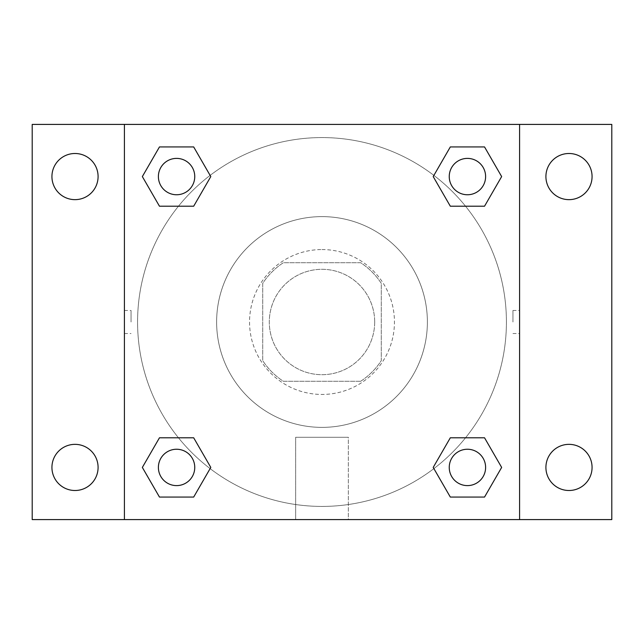 <?xml version="1.0" encoding="UTF-8"?>
<svg xmlns="http://www.w3.org/2000/svg" width="644" height="644" viewBox="0 0 644 644"><rect width="100%" height="100%" fill="white"/><g stroke="black" fill="none" stroke-linecap="round" stroke-linejoin="round"><path stroke-width="0.48" stroke-dasharray="3.22 2.42" d="M374.687 322A52.687 52.687 0 0 0 295.652 276.365A52.687 52.687 0 0 0 295.652 367.635A52.687 52.687 0 0 0 374.687 322A52.687 52.687 0 0 0 295.652 276.365A52.687 52.687 0 0 0 295.652 367.635A52.687 52.687 0 0 0 374.687 322M360.648 381.28L283.352 381.28A70.768 70.768 0 0 1 262.72 360.648L262.72 283.352A70.768 70.768 0 0 1 283.352 262.72L360.648 262.72A70.768 70.768 0 0 1 381.28 283.352L381.28 360.648A70.768 70.768 0 0 1 360.648 381.28L283.352 381.28A70.768 70.768 0 0 1 262.72 360.648L262.72 283.352A70.768 70.768 0 0 1 283.352 262.72L360.648 262.72A70.768 70.768 0 0 1 381.28 283.352L381.28 360.648A70.768 70.768 0 0 1 360.648 381.28M322 249.55A72.45 72.45 0 0 1 384.742 358.225A72.45 72.45 0 0 1 259.258 358.225A72.45 72.45 0 0 1 322 249.55A72.45 72.45 0 0 0 249.55 322A72.45 72.45 0 0 0 322 394.45A72.45 72.45 0 0 0 394.45 322A72.45 72.45 0 0 0 322 249.55M427.383 322A105.383 105.383 0 0 0 269.313 230.737A105.383 105.383 0 0 0 269.313 413.263A105.383 105.383 0 0 0 427.383 322A105.383 105.383 0 0 0 269.313 230.737A105.383 105.383 0 0 0 269.313 413.263A105.383 105.383 0 0 0 427.383 322M75.01 490.503A23.079 23.079 0 0 0 94.998 455.888A23.079 23.079 0 0 0 55.022 455.888A23.079 23.079 0 0 0 75.01 490.503M568.99 490.503A23.079 23.079 0 0 0 588.978 455.888A23.079 23.079 0 0 0 549.002 455.888A23.079 23.079 0 0 0 568.99 490.503M568.99 199.648A23.079 23.079 0 0 0 588.978 165.033A23.079 23.079 0 0 0 549.002 165.033A23.079 23.079 0 0 0 568.99 199.648M75.01 199.648A23.079 23.079 0 0 0 94.998 165.033A23.079 23.079 0 0 0 55.022 165.033A23.079 23.079 0 0 0 75.01 199.648M32.2 124.413L611.8 124.413L611.8 519.587L32.2 519.587L32.2 124.413M124.413 124.413L519.587 124.413L519.587 519.587L124.413 519.587L124.413 124.413L519.587 124.413L519.587 519.587L124.413 519.587L124.413 124.413L124.413 519.587M333.528 124.413L310.472 124.421L333.528 124.413M348.348 519.587L295.652 519.587L348.348 519.587L295.652 519.587L348.348 519.587L348.348 437.284L295.652 437.284L348.348 437.284L295.652 437.284L348.348 437.284L348.348 519.587M506.417 322A184.417 184.417 0 0 0 229.787 162.288A184.417 184.417 0 0 0 229.787 481.712A184.417 184.417 0 0 0 506.417 322A184.417 184.417 0 0 0 229.787 162.288A184.417 184.417 0 0 0 229.787 481.712A184.417 184.417 0 0 0 506.417 322M194.754 467.423A18.177 18.177 0 0 0 167.48 451.686A18.177 18.177 0 0 0 167.48 483.169A18.177 18.177 0 0 0 194.754 467.423A18.177 18.177 0 0 0 167.48 451.686A18.177 18.177 0 0 0 167.48 483.169A18.177 18.177 0 0 0 194.754 467.423A18.177 18.177 0 0 0 167.48 451.686A18.177 18.177 0 0 0 167.48 483.169A18.177 18.177 0 0 0 194.754 467.423M485.608 176.577A18.177 18.177 0 0 0 458.335 160.831A18.177 18.177 0 0 0 458.335 192.315A18.177 18.177 0 0 0 485.608 176.577A18.177 18.177 0 0 0 458.335 160.831A18.177 18.177 0 0 0 458.335 192.315A18.177 18.177 0 0 0 485.608 176.577A18.177 18.177 0 0 0 458.335 160.831A18.177 18.177 0 0 0 458.335 192.315A18.177 18.177 0 0 0 485.608 176.577M194.754 176.577A18.177 18.177 0 0 0 167.48 160.831A18.177 18.177 0 0 0 167.48 192.315A18.177 18.177 0 0 0 194.754 176.577A18.177 18.177 0 0 0 167.48 160.831A18.177 18.177 0 0 0 167.48 192.315A18.177 18.177 0 0 0 194.754 176.577A18.177 18.177 0 0 0 167.48 160.831A18.177 18.177 0 0 0 167.48 192.315A18.177 18.177 0 0 0 194.754 176.577M449.246 467.423A18.177 18.177 0 0 1 476.52 451.686A18.177 18.177 0 0 1 476.52 483.169A18.177 18.177 0 0 1 449.246 467.423A18.177 18.177 0 0 1 476.52 451.686A18.177 18.177 0 0 1 476.52 483.169A18.177 18.177 0 0 1 449.246 467.423M124.413 322L124.421 310.472L124.413 322M519.587 322L519.587 310.472L519.579 322M512.954 322L512.954 310.472L512.954 322M519.587 124.413L519.587 519.587M159.462 497.063L142.348 467.423L159.462 437.791L142.348 467.423L159.462 497.063M193.683 437.791L210.797 467.423L193.683 497.063L210.797 467.423L193.683 437.791M450.317 206.209L433.203 176.577L450.317 146.937L433.203 176.577L450.317 206.209M484.538 146.937L501.652 176.577L484.538 206.209L501.652 176.577L484.538 146.937M159.462 206.209L142.348 176.577L159.462 146.937L142.348 176.577L159.462 206.209M193.683 146.937L210.797 176.577L193.683 206.209L210.797 176.577L193.683 146.937M450.317 497.063L433.203 467.423L450.317 437.791L433.203 467.423L450.317 497.063M484.538 437.791L501.652 467.423L484.538 497.063L501.652 467.423L484.538 437.791M131.046 322L131.046 310.472L131.046 322M485.608 467.423A18.177 18.177 0 0 0 458.335 451.686A18.177 18.177 0 0 0 458.335 483.169A18.177 18.177 0 0 0 485.608 467.423M512.954 333.528L519.587 333.528M512.954 310.472L519.587 310.472M124.421 310.472L131.046 310.472M124.421 333.528L131.046 333.528M295.652 437.284L295.652 519.587L295.652 437.284"/><path stroke-width="0.97" d="M32.2 124.413L611.8 124.413L611.8 519.587L32.2 519.587L32.2 124.413M568.99 153.497A23.079 23.079 0 0 1 592.069 176.577A23.079 23.079 0 0 1 568.99 199.648A23.079 23.079 0 0 1 545.911 176.577A23.079 23.079 0 0 1 568.99 153.497M568.99 444.352A23.079 23.079 0 0 1 592.069 467.423A23.079 23.079 0 0 1 568.99 490.503A23.079 23.079 0 0 1 545.911 467.423A23.079 23.079 0 0 1 568.99 444.352M75.01 444.352A23.079 23.079 0 0 1 98.089 467.423A23.079 23.079 0 0 1 75.01 490.503A23.079 23.079 0 0 1 51.931 467.423A23.079 23.079 0 0 1 75.01 444.352M75.01 153.497A23.079 23.079 0 0 1 98.089 176.577A23.079 23.079 0 0 1 75.01 199.648A23.079 23.079 0 0 1 51.931 176.577A23.079 23.079 0 0 1 75.01 153.497M159.462 437.791L193.683 437.791L210.797 467.423L193.683 497.063L159.462 497.063L142.348 467.423L159.462 437.791L193.683 437.791L159.462 437.791M450.317 146.937L484.538 146.937L501.652 176.577L484.538 206.209L450.317 206.209L433.203 176.577L450.317 146.937L484.538 146.937L450.317 146.937M124.413 519.587L124.413 124.413M519.587 124.413L519.587 519.587M159.462 146.937L193.683 146.937L210.797 176.577L193.683 206.209L159.462 206.209L142.348 176.577L159.462 146.937L193.683 146.937L159.462 146.937M450.317 437.791L484.538 437.791L501.652 467.423L484.538 497.063L450.317 497.063L433.203 467.423L450.317 437.791L484.538 437.791L450.317 437.791M484.538 497.063L450.317 497.063L484.538 497.063M485.608 467.423A18.177 18.177 0 0 0 458.335 451.686A18.177 18.177 0 0 0 458.335 483.169A18.177 18.177 0 0 0 485.608 467.423M193.683 497.063L159.462 497.063L193.683 497.063M194.754 467.423A18.177 18.177 0 0 0 167.48 451.686A18.177 18.177 0 0 0 167.48 483.169A18.177 18.177 0 0 0 194.754 467.423M484.538 206.209L450.317 206.209L484.538 206.209M485.608 176.577A18.177 18.177 0 0 0 458.335 160.831A18.177 18.177 0 0 0 458.335 192.315A18.177 18.177 0 0 0 485.608 176.577M193.683 206.209L159.462 206.209L193.683 206.209M194.754 176.577A18.177 18.177 0 0 0 167.48 160.831A18.177 18.177 0 0 0 167.48 192.315A18.177 18.177 0 0 0 194.754 176.577"/></g></svg>
